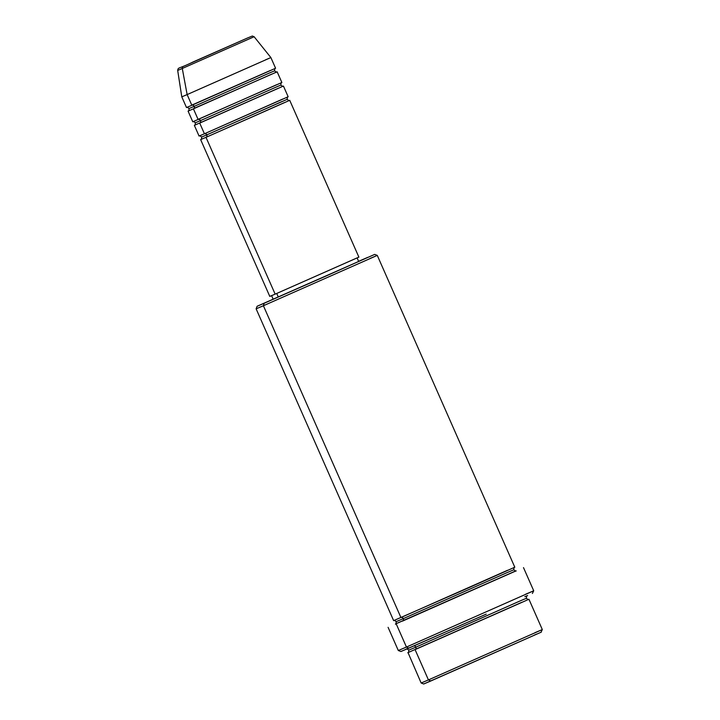 <?xml version="1.0" encoding="UTF-8"?>
<svg xmlns="http://www.w3.org/2000/svg" width="720" height="720" viewBox="0 0 720 720"><rect width="100%" height="100%" fill="white"/><g stroke="black" fill="none" stroke-linecap="round" stroke-linejoin="round"><path stroke-width="1.08" d="M247.428 38.025L183.222 66.492A1.944 1.719 66.6 0 0 182.286 68.481L254.124 36.729L182.286 68.481L187.137 94.581L270.873 57.564L187.137 94.581L191.853 105.273L275.589 68.247L270.873 57.564L254.124 36.729L252.342 36.018L247.437 38.025A1.944 1.719 66.6 0 0 247.437 38.025A1.944 1.719 -113.4 0 1 247.455 38.016L193.158 61.92C177.921 69.462 178.371 66.879 177.687 70.434L182.286 68.481L177.687 70.434L181.782 96.849L187.137 94.581L181.782 96.849L186.498 107.541L191.853 105.273L187.137 94.581L182.286 68.481A1.944 1.719 -113.4 0 1 183.222 66.492L247.428 38.025M204.363 133.632L204.426 133.776A1.944 1.719 -113.4 0 1 206.775 134.865L201.636 137.052L206.775 134.865A1.944 1.719 -113.4 0 1 206.001 137.34L206.559 136.908M283.221 86.148L199.71 123.084A1.944 1.719 66.6 0 0 200.493 120.609L275.733 87.255L200.493 120.609A1.944 1.719 66.6 0 0 198.162 119.511A1.944 1.719 -113.4 0 1 200.493 120.609L195.354 122.796L200.493 120.609A1.944 1.719 -113.4 0 1 199.71 123.084L200.277 122.661M198.072 119.376L281.871 82.503L277.155 71.811L193.986 108.405M271.8 74.088L193.428 108.837A1.944 1.719 66.6 0 0 194.202 106.353L269.442 72.999L194.202 106.353A1.944 1.719 66.6 0 0 191.88 105.255A1.944 1.719 -113.4 0 1 194.202 106.353L189.063 108.54L194.202 106.353A1.944 1.719 -113.4 0 1 193.428 108.837L198.135 119.52L193.428 108.837L188.271 110.997M191.79 105.12L270.225 70.524M528.705 599.364L415.071 649.62A1.944 1.719 66.6 0 0 415.854 647.145L519.309 601.281L415.854 647.145A1.944 1.719 66.6 0 0 413.838 645.948A1.944 1.719 -113.4 0 1 415.854 647.145L408.78 650.142L415.854 647.145A1.944 1.719 -113.4 0 1 415.071 649.62L428.436 679.914L430.785 680.994L541.314 632.133L423.72 684L430.785 680.994L428.436 679.914L542.313 629.568L428.436 679.914L415.071 649.62L415.71 649.098M535.023 632.655L542.313 629.568L540.999 632.241M400.842 617.346L263.403 305.739L264.186 303.264L257.112 306.261L374.715 254.394L264.186 303.264L263.403 305.739L377.28 255.393L263.403 305.739L400.932 617.544A1.944 1.719 -113.4 0 1 403.281 618.633L396.207 621.639L403.281 618.633A1.944 1.719 -113.4 0 1 402.498 621.108L403.137 620.586M406.449 647.055L408.798 648.144L486.225 614.124L401.22 651.384L408.798 648.144L406.449 647.055L533.718 590.787L406.449 647.055L396.225 623.889L406.449 647.055L398.304 650.511L406.449 647.055M525.573 594.243L533.718 590.787L532.377 593.478M278.091 88.344L194.355 125.361L199.071 136.053L204.426 133.776L199.71 123.084L204.426 133.776L288.162 96.759L283.446 86.067M358.65 257.202L275.157 294.138L358.884 257.121L289.728 100.323L206.001 137.34L275.157 294.138L269.991 296.307M282.024 101.511L206.775 134.865L287.163 99.324C288.72 100.62 289.512 100.971 289.548 100.386L289.728 100.323M358.452 261.549L278.289 297.009L276.723 293.454L278.289 297.009L326.43 275.859L358.677 261.468L357.102 257.904M257.112 306.261L256.122 308.826L263.403 305.739L256.122 308.826L393.642 620.64L469.125 587.592L514.8 567.207L377.28 255.393L374.715 254.394M369.99 258.489L377.28 255.393M515.718 570.924L395.775 623.826M265.509 59.832L270.873 57.564M188.064 111.105L192.78 121.797L276.516 84.78M423.972 683.865L424.791 683.478M534.24 635.139L536.733 634.059M423.72 684L421.146 683.001L428.436 679.914L421.146 683.001L408.015 652.59M521.667 602.37L407.79 652.716M401.157 651.357L402.075 650.925M524.799 596.718L527.589 595.512M395.937 623.754L515.358 571.077M507.519 570.294L400.932 617.544A1.944 1.719 66.6 0 1 403.281 618.633L506.736 572.769L403.281 618.633A1.944 1.719 66.6 0 1 402.498 621.108L516.06 570.879L397.746 623.016M367.641 257.4L358.614 261.324L367.641 257.4M271.575 295.623L273.15 299.187L278.289 297.009L273.339 299.088M200.637 139.617L269.793 296.415L275.157 294.138L206.001 137.34L200.844 139.509M516.168 570.843L516.168 570.843C516.132 571.401 515.34 571.05 513.81 569.772L506.736 572.769M527.184 595.818C526.743 595.467 526.473 596.286 526.383 598.275L519.309 601.281M275.409 68.346C274.959 67.977 274.68 68.796 274.59 70.821L269.442 72.999M281.7 82.593C281.241 82.224 280.971 83.052 280.872 85.068L275.733 87.255M284.373 102.6L206.001 137.34A1.944 1.719 66.6 0 0 204.453 133.767L282.798 99.036M200.817 139.527C201.276 139.842 201.555 139.014 201.636 137.052C200.124 135.783 199.332 135.432 199.251 135.981M194.526 125.271C194.994 125.586 195.264 124.758 195.354 122.796C193.842 121.527 193.041 121.176 192.969 121.734M188.244 111.015C188.703 111.33 188.982 110.511 189.063 108.54C187.551 107.271 186.759 106.92 186.678 107.478M407.979 652.608C408.42 652.968 408.69 652.149 408.78 650.142C407.241 648.873 406.449 648.513 406.422 649.08M393.849 620.568C393.876 620.001 394.668 620.361 396.207 621.639C396.117 623.637 395.847 624.456 395.406 624.105M533.718 590.787L523.503 567.621M542.313 629.568L528.948 599.274M400.869 651.51L398.304 650.511L388.089 627.345M513.81 569.772C513.9 567.783 514.17 566.955 514.611 567.306M526.383 598.275C527.913 599.553 528.705 599.913 528.741 599.346L528.741 599.346M274.59 70.821C276.147 72.108 276.939 72.459 276.975 71.883M280.872 85.068C282.429 86.364 283.23 86.715 283.257 86.139M287.163 99.324C287.262 97.308 287.532 96.48 287.982 96.849"/></g></svg>
